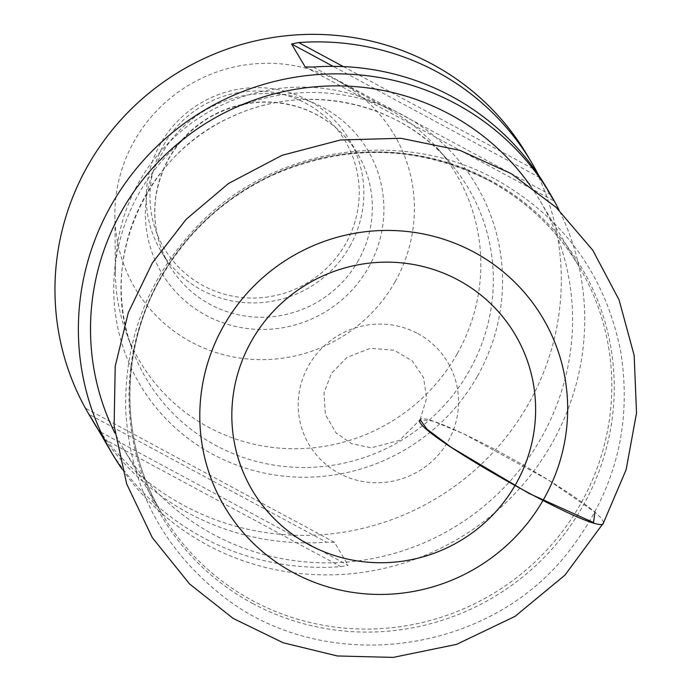 <?xml version="1.0" encoding="UTF-8"?>
<svg xmlns="http://www.w3.org/2000/svg" width="692" height="692" viewBox="0 0 692 692"><rect width="100%" height="100%" fill="white"/><g stroke="black" fill="none" stroke-linecap="round" stroke-linejoin="round"><path stroke-width="0.52" stroke-dasharray="3.46 2.59" d="M530.954 186.589A242.408 237.105 -30.7 0 1 540.089 200.801A242.408 237.105 -30.7 0 1 452.43 528.359A242.408 237.105 -30.7 0 1 123.012 447.958A242.408 237.105 -30.7 0 1 114.941 433.131M417.743 333.544A80.644 78.879 -30.7 0 1 419.196 470.906A80.644 78.879 -30.7 0 1 298.2 405.772A80.644 78.879 -30.7 0 1 417.743 333.544M122.121 469.124A254.613 249.042 149.3 0 0 552.112 443.105A254.613 249.042 149.3 0 0 559.084 210.178M89.095 414.655A254.613 249.042 149.3 0 0 309.67 535.279A254.613 249.042 149.3 0 0 528.697 403.583A254.613 249.042 149.3 0 0 536.041 171.417M535.288 169.921A254.613 249.042 149.3 0 0 527.166 155.06M103.662 438.927L340.966 566.662A254.613 249.042 -30.7 0 1 108.047 446.651M340.966 566.662L348.102 565.243L99.743 431.548M86.137 408.591L334.495 542.286L348.102 565.243M334.495 542.286L326.468 542.199L89.164 414.456M101.093 434.109A254.613 249.042 149.3 0 0 326.468 542.199M305.181 66.951L553.548 200.645L539.942 177.688L333.103 66.346M553.548 200.645L550.521 194.772L313.208 67.037M546.126 187.048A254.613 249.042 -30.7 0 1 550.521 194.772M538.592 175.128L539.942 177.688M457.3 353.621A183.778 179.764 149.3 0 0 437.033 147.82A183.778 179.764 149.3 0 0 390.202 110.011A183.778 179.764 149.3 0 0 206.45 113.272A183.778 179.764 149.3 0 0 115.356 272.89A183.778 179.764 149.3 0 0 126.03 332.117A183.778 179.764 149.3 0 0 282.621 448.355A183.778 179.764 149.3 0 0 457.3 353.621M395.106 281.696A150.605 147.318 149.3 0 0 340.118 82.063A150.605 147.318 149.3 0 0 189.539 84.727A150.605 147.318 149.3 0 0 114.881 215.532A150.605 147.318 149.3 0 0 227.218 355.636A150.605 147.318 149.3 0 0 395.106 281.696M349.841 246.309A109.422 107.026 149.3 0 0 349.183 139.499A109.422 107.026 149.3 0 0 200.481 103.203A109.422 107.026 149.3 0 0 160.916 251.066A109.422 107.026 149.3 0 0 255.711 302.897A109.422 107.026 149.3 0 0 349.841 246.309M345.749 243.593A105.21 102.909 -30.7 0 1 164.549 248.938A105.21 102.909 -30.7 0 1 253.506 91.059A105.21 102.909 -30.7 0 1 345.749 243.593M603.415 523.005C603.761 517.417 585.181 502.946 547.666 479.591C492.401 445.293 421.316 411.93 420.096 419.715L432.907 421.056L463.398 433.702L547.666 479.591L594.869 512.097M489.106 180.56A242.408 237.105 -30.7 0 1 579.316 266.991A242.408 237.105 -30.7 0 1 491.649 594.549A242.408 237.105 -30.7 0 1 162.231 514.147A242.408 237.105 -30.7 0 1 199.296 226.275A242.408 237.105 -30.7 0 1 489.106 180.56M252.511 603.407A244.008 238.679 149.3 0 0 583.01 505.791A244.008 238.679 149.3 0 0 490.74 180.612A244.008 238.679 149.3 0 0 160.241 278.227A244.008 238.679 149.3 0 0 252.511 603.407M477.506 376.033A195.516 191.243 149.3 0 0 306.098 92.581A195.516 191.243 149.3 0 0 140.787 385.963A195.516 191.243 149.3 0 0 477.506 376.033M469.366 370.661A187.108 183.017 -30.7 0 1 291.514 467.109A187.108 183.017 -30.7 0 1 132.094 348.768A187.108 183.017 -30.7 0 1 213.966 125.961A187.108 183.017 -30.7 0 1 448.727 161.132A187.108 183.017 -30.7 0 1 469.366 370.661M368.542 267.397A119.941 117.32 149.3 0 0 263.392 93.515A119.941 117.32 149.3 0 0 161.98 273.487A119.941 117.32 149.3 0 0 368.542 267.397M358.309 260.607A109.422 107.026 -30.7 0 1 264.188 317.204A109.422 107.026 -30.7 0 1 169.393 265.365A109.422 107.026 -30.7 0 1 208.958 117.51A109.422 107.026 -30.7 0 1 357.652 153.806A109.422 107.026 -30.7 0 1 358.309 260.607M343.344 66.596L534.786 169.644M123.012 447.958L162.231 514.147C120.183 444.593 119.093 352.583 159.653 280.26C185.62 233.922 222.686 199.166 270.857 175.984C345.291 143.106 418.141 144.723 489.408 180.863C527.313 201.502 557.285 230.211 579.316 266.991L540.089 200.801M496.086 179.626C563.556 217.764 605.033 274.741 620.534 350.567C632.419 423.599 615.785 489.754 570.632 549.05C489.806 657.08 319.211 677.892 216.734 591.236C159.627 543.592 129.274 482.601 125.667 408.245C124.776 337.289 149.152 276.108 198.777 224.71C274.205 146.609 401.836 127.008 496.086 179.626M126.03 332.117L132.094 348.768C97.953 261.766 145.398 152.621 234.13 115.711C306.686 82.305 398.177 101.741 448.727 161.132L437.033 147.82M114.881 215.532L115.356 272.89M340.118 82.063L390.202 110.011M160.916 251.066L169.393 265.365C157.214 244.388 152.672 221.751 155.761 197.445C161.245 163.009 179.029 136.419 209.105 117.683C238.351 101.136 268.764 97.806 300.354 107.701C325.11 116.282 344.209 131.653 357.652 153.806L349.183 139.499M420.096 419.715L426.644 398.073L423.478 377.425L412.242 360.904L394.224 350.264L370.497 348.249L346.977 357.392L331.529 373.265L323.994 392.736L325.404 414.698L336.096 432.907L351.475 443.607L371.172 447.819L399.431 440.449L420.096 419.715"/><path stroke-width="1.04" d="M114.941 433.131A242.408 237.105 -30.7 0 1 166.21 154.031A242.408 237.105 -30.7 0 1 449.878 114.37A242.408 237.105 -30.7 0 1 530.954 186.589M458.312 280.096A152.768 149.429 -30.7 0 1 461.054 540.305A152.768 149.429 -30.7 0 1 231.837 416.921A152.768 149.429 -30.7 0 1 458.312 280.096M474.037 252.173A184.989 180.949 -30.7 0 1 477.368 567.276A184.989 180.949 -30.7 0 1 199.798 417.864A184.989 180.949 -30.7 0 1 474.037 252.173M559.084 210.178A254.613 249.042 149.3 0 0 550.59 194.573A254.613 249.042 149.3 0 0 204.581 110.123A254.613 249.042 149.3 0 0 112.511 454.177A254.613 249.042 149.3 0 0 122.121 469.124M536.041 171.417A254.613 249.042 149.3 0 0 535.288 169.921M534.786 169.644L536.023 170.31A254.613 249.042 149.3 0 0 531.629 162.585L527.166 155.06A254.613 249.042 149.3 0 0 181.166 70.601A254.613 249.042 149.3 0 0 89.095 414.655L93.55 422.189A254.613 249.042 149.3 0 0 101.093 434.109M112.511 454.177L108.047 446.651A254.613 249.042 -30.7 0 1 103.662 438.927L89.164 414.456A254.613 249.042 149.3 0 0 93.55 422.189M333.103 66.346L291.574 43.994L305.181 66.951L313.208 67.037A254.613 249.042 -30.7 0 1 546.126 187.048L550.59 194.573M291.574 43.994L298.71 42.567L343.344 66.596M531.629 162.585A254.613 249.042 149.3 0 0 298.71 42.567M536.023 170.31L538.592 175.128M594.869 512.097L593.58 522.564L529.069 493.465L451.175 447.283L427.016 429.204L420.096 419.707C407.398 428.997 602.066 538.687 603.415 523.005L626.096 469.807L636.528 413.029L634.166 355.428L619.072 299.87L592.741 250.184L556.204 207.436L511.206 173.631L459.886 150.346L400.858 138.279L340.533 139.974L282.085 155.302L228.568 183.449L186.278 219.217L152.344 262.925L128.288 312.68L115.209 366.276L114.119 425.839L126.697 483.976L152.292 537.632L189.565 583.953L233.161 618.423L283.192 642.782L337.35 655.964L393.168 657.4L456.599 644.364L515.038 616.364L564.983 575.087L603.415 523.005"/></g></svg>
